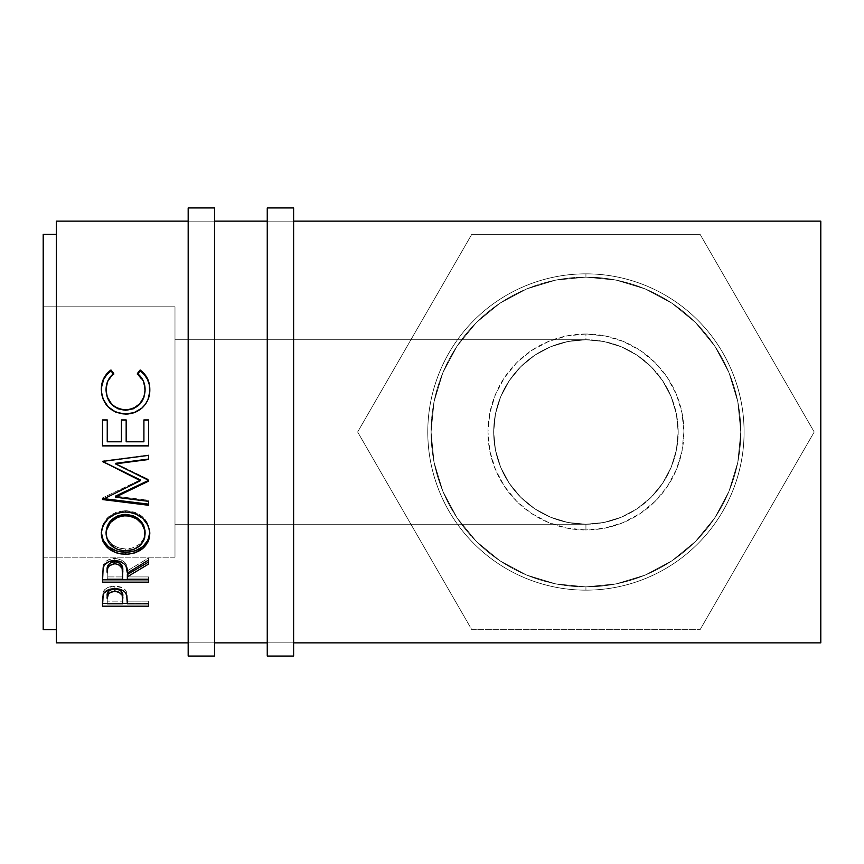 <?xml version="1.0" encoding="UTF-8"?>
<svg xmlns="http://www.w3.org/2000/svg" width="864" height="864" viewBox="0 0 864 864"><rect width="100%" height="100%" fill="white"/><g stroke="black" fill="none" stroke-linecap="round" stroke-linejoin="round"><path stroke-width="0.65" stroke-dasharray="4.32 3.24" d="M214.531 221.13L214.531 642.87L188.179 642.87L188.179 221.13L214.531 221.13L188.179 221.13L188.179 642.87L214.531 642.87L214.531 221.13L214.531 222.145L214.531 221.13L188.179 221.13L188.179 432L188.179 207.943L188.179 656.057L188.179 221.13L214.531 221.13M214.531 207.943L214.531 656.057L214.531 207.943M214.531 642.87L214.531 452.671L214.531 642.87L188.179 642.87L214.531 642.87M293.609 221.13L293.609 642.87L267.257 642.87L267.257 221.13L293.609 221.13L267.257 221.13L267.257 642.87L293.609 642.87L293.609 221.13L293.609 222.145L293.609 221.13L267.257 221.13L267.257 432L267.257 207.943L267.257 656.057L267.257 221.13L293.609 221.13M293.609 207.943L293.609 656.057L293.609 207.943M293.609 642.87L293.609 452.671L293.609 642.87L267.257 642.87L293.609 642.87M585.932 524.254A92.254 92.254 0 0 1 493.679 432A92.254 92.254 0 0 1 585.932 339.746L585.932 334.033A97.967 97.967 0 0 0 487.966 432A97.967 97.967 0 0 0 585.932 529.967L585.932 524.254L567.929 522.482L550.627 517.234L534.676 508.712L520.7 497.232L509.22 483.257L500.699 467.305L495.45 450.004L493.679 432L495.45 413.996L500.699 396.695L509.22 380.743L520.7 366.768L534.676 355.288L550.627 346.766L567.929 341.518L585.932 339.746A92.254 92.254 0 0 0 493.679 432A92.254 92.254 0 0 0 585.932 524.254L174.992 524.254L174.992 339.746L585.932 339.746L567.929 341.518L550.627 346.766L534.676 355.288L520.7 366.768L509.22 380.743L500.699 396.695L495.45 413.996L493.679 432L495.45 450.004L500.699 467.305L509.22 483.257L520.7 497.232L534.676 508.712L550.627 517.234L567.929 522.482L585.932 524.254L603.925 522.482L621.238 517.234L637.189 508.712L651.164 497.232L662.645 483.257L671.166 467.305L676.415 450.004L678.186 432L676.415 413.996L671.166 396.695L662.645 380.743L651.164 366.768L637.189 355.288L621.238 346.766L603.925 341.518L585.932 339.746L174.992 339.746L174.992 557.204L43.2 557.204L43.2 306.796L174.992 306.796L174.992 557.204L174.992 306.796L43.2 306.796L43.2 557.204L43.2 234.306L43.2 629.694L43.2 309.204L43.2 557.204L174.992 557.204L174.992 339.746L174.992 524.254L585.932 524.254A92.254 92.254 0 0 0 678.186 432A92.254 92.254 0 0 0 585.932 339.746L603.925 341.518L621.238 346.766L637.189 355.288L651.164 366.768L662.645 380.743L671.166 396.695L676.415 413.996L678.186 432L676.415 450.004L671.166 467.305L662.645 483.257L651.164 497.232L637.189 508.712L621.238 517.234L603.925 522.482L585.932 524.254L585.932 529.967L605.048 528.088L623.419 522.504L640.354 513.454L655.204 501.271L667.386 486.421L676.436 469.487L682.009 451.116L683.899 432L682.009 412.884L676.436 394.513L667.386 377.579L655.204 362.729L640.354 350.546L623.419 341.496L605.048 335.912L585.932 334.033L566.816 335.912L548.446 341.496L531.5 350.546L516.661 362.729L504.479 377.579L495.428 394.513L489.845 412.884L487.966 432L489.845 451.116L495.428 469.487L504.479 486.421L516.661 501.271L531.5 513.454L548.446 522.504L566.816 528.088L585.932 529.967A97.967 97.967 0 0 0 683.899 432A97.967 97.967 0 0 0 585.932 334.033L585.932 339.746A92.254 92.254 0 0 1 678.186 432A92.254 92.254 0 0 1 585.932 524.254M585.932 590.155L585.932 586.861A154.861 154.861 0 0 0 740.794 432A154.861 154.861 0 0 0 585.932 277.139L585.932 273.845A158.155 158.155 0 0 1 744.088 432A158.155 158.155 0 0 1 585.932 590.155A158.155 158.155 0 0 0 744.088 432A158.155 158.155 0 0 0 585.932 273.845L585.932 277.139A154.861 154.861 0 0 1 740.794 432A154.861 154.861 0 0 1 585.932 586.861L585.932 590.155A158.155 158.155 0 0 0 744.088 432A158.155 158.155 0 0 0 585.932 273.845A158.155 158.155 0 0 1 744.088 432A158.155 158.155 0 0 1 585.932 590.155A158.155 158.155 0 0 1 427.777 432A158.155 158.155 0 0 1 585.932 273.845A158.155 158.155 0 0 0 427.777 432A158.155 158.155 0 0 0 585.932 590.155L585.932 586.861A154.861 154.861 0 0 0 740.794 432A154.861 154.861 0 0 0 585.932 277.139A154.861 154.861 0 0 1 740.794 432A154.861 154.861 0 0 1 585.932 586.861L555.725 583.88L526.673 575.068L499.9 560.758L476.431 541.501L457.175 518.033L442.854 491.26L434.041 462.208L431.071 432L434.041 401.792L442.854 372.74L457.175 345.967L476.431 322.499L499.9 303.242L526.673 288.932L555.725 280.12L585.932 277.139L616.14 280.12L645.192 288.932L671.965 303.242L695.434 322.499L714.69 345.967L729 372.74L737.813 401.792L740.794 432L737.813 462.208L729 491.26L714.69 518.033L695.434 541.501L671.965 560.758L645.192 575.068L616.14 583.88L585.932 586.861L555.725 583.88L526.673 575.068L499.9 560.758L476.431 541.501L457.175 518.033L442.854 491.26L434.041 462.208L431.071 432L434.041 401.792L442.854 372.74L457.175 345.967L476.431 322.499L499.9 303.242L526.673 288.932L555.725 280.12L585.932 277.139L616.14 280.12L645.192 288.932L671.965 303.242L695.434 322.499L714.69 345.967L729 372.74L737.813 401.792L740.794 432L737.813 462.208L729 491.26L714.69 518.033L695.434 541.501L671.965 560.758L645.192 575.068L616.14 583.88L585.932 586.861A154.861 154.861 0 0 1 431.071 432A154.861 154.861 0 0 1 585.932 277.139A154.861 154.861 0 0 0 431.071 432A154.861 154.861 0 0 0 585.932 586.861A154.861 154.861 0 0 1 431.071 432A154.861 154.861 0 0 1 585.932 277.139L585.932 273.845A158.155 158.155 0 0 0 427.777 432A158.155 158.155 0 0 0 585.932 590.155A158.155 158.155 0 0 1 427.777 432A158.155 158.155 0 0 1 585.932 273.845L585.932 277.139A154.861 154.861 0 0 0 431.071 432A154.861 154.861 0 0 0 585.932 586.861L585.932 590.155M56.376 629.694L56.376 234.306L56.376 629.694M56.376 642.87L56.376 221.13L56.376 642.87M820.8 221.13L820.8 642.87L820.8 221.13M464.065 616.313L471.787 629.694L700.067 629.694L814.212 432L700.067 234.306L471.787 234.306L357.653 432L471.787 629.694L700.067 629.694L471.787 629.694L357.653 432L471.787 234.306L700.067 234.306L814.212 432L700.067 629.694L814.212 432L700.067 234.306L471.787 234.306L357.653 432L464.065 616.313M56.376 234.306L56.376 412.625L56.376 234.306M113.746 373.464L113.746 374.371C108.594 378.497 106.034 383.843 106.056 390.388L107.946 381.478L113.746 373.464M145.087 390.118L145.087 390.118C145.033 383.713 142.463 378.464 137.398 374.371L137.398 373.464L137.398 374.371L137.83 373.842L137.398 374.371L143.132 381.37L145.087 390.118M101.455 387.353L101.704 394.783L102.935 399.298L105.98 404.784L108.054 407.182L115.906 412.538L122.893 414.202L129.751 413.975L134.071 412.927L142.744 407.7L147.949 400.205L149.818 390.085C149.98 397.429 147.29 403.596 141.75 408.575L141.75 408.575C137.009 412.452 131.533 414.364 125.302 414.31L125.302 414.31C110.376 412.862 102.373 404.806 101.326 390.139L101.336 389.718M113.303 373.82L113.746 374.371L113.303 373.82M107.244 441.796L107.244 419.926M107.244 441.644L121.435 441.796L121.435 419.926L121.435 441.644L107.244 441.644M143.91 419.926L143.91 441.644L126.166 441.644L126.166 419.926L126.166 441.644L143.91 441.796M148.64 420.109L148.64 445.716L148.64 420.109M102.514 445.716L102.514 420.109L102.514 445.716M115.441 463.352L148.64 479.444L115.441 463.352M148.64 459.054L148.64 455.35M102.514 461.43L148.64 454.993L102.514 460.976L102.514 461.56M102.514 498.992L102.514 497.945L140.357 479.92L102.514 497.945L102.514 498.992M102.514 499.554L102.514 497.945L102.514 499.554M148.64 504.144L148.64 501.368M103.334 498.593L102.514 498.496L103.334 498.593M115.376 496.174L148.64 500.288L115.376 496.174M125.55 511.898L125.55 510.656C140.368 511.985 148.457 519.134 149.818 532.116L148.068 523.984L142.744 517.007L134.87 512.233L125.55 510.656L125.55 511.898M101.347 533.293L101.326 532.429C102.514 519.275 110.592 512.017 125.55 510.656L116.154 512.255L108.248 517.104L103 524.21L101.347 533.293M106.142 533.93L106.056 532.256C107.136 542.581 113.702 548.176 125.755 549.029L125.755 550.886L125.755 549.029C137.689 548.122 144.137 542.527 145.087 532.256L143.726 538.726L139.568 544.147L133.304 547.819L125.755 549.029L118.141 547.83L111.748 544.212L107.546 538.758L106.078 533.002M102.514 575.543L103.14 565.585C104.792 561.071 108.691 558.695 114.847 558.457L114.847 560.466L114.847 558.457C123.779 559.591 127.948 563.717 127.343 570.834L127.343 573.037L127.343 570.834L148.64 557.993L148.64 559.991M148.64 561.967L148.64 557.993L127.343 570.834L126.122 564.386L124.816 562.399L120.506 559.44L114.847 558.457L108.983 559.526L104.63 562.734L103.14 565.585L102.514 579.82M148.64 579.82L148.64 576.925L127.343 576.925L127.343 574.538L127.343 576.925L148.64 576.925L148.64 579.226M108.346 564.797L109.48 563.522M107.244 576.925L107.244 570.715L107.244 576.925L122.612 576.925L107.244 576.925L107.244 579.226L107.244 576.925M122.677 570.856L122.612 576.925L122.677 570.856M116.878 561.881L118.757 562.518M122.612 579.226L122.612 576.925L122.612 579.226M102.514 600.923L103.205 591.883C104.976 588.233 108.864 586.343 114.88 586.202L114.88 588.654L114.88 586.202C121.068 586.354 124.967 588.319 126.587 592.121L127.343 601.884L126.587 592.121L125.107 589.734L122.461 587.768L114.88 586.202L107.438 587.714L104.76 589.583L103 592.466L102.514 603.461M148.64 606.182L148.64 601.128L127.343 601.128L127.343 603.817L127.343 599.227L127.343 601.128L148.64 601.128L148.64 603.817M148.64 603.461L127.343 603.461L148.64 603.461M122.623 603.461L107.244 603.461L122.623 603.461M107.244 601.128L107.244 596.182L107.244 601.128L122.612 601.128L107.244 601.128L107.244 603.817L107.244 601.128M122.72 596.398L122.612 601.128L122.72 596.398M122.612 603.817L122.612 601.128L122.612 603.817M174.992 306.796L174.992 407.57L174.992 306.796M700.067 629.694L814.212 432L700.067 234.306L471.787 234.306L357.653 432L471.787 629.694L700.067 629.694"/><path stroke-width="1.3" d="M188.179 656.057L214.531 656.057L214.531 207.943L188.179 207.943L188.179 656.057L188.179 207.943L214.531 207.943L214.531 656.057L188.179 656.057M267.257 656.057L293.609 656.057L293.609 207.943L267.257 207.943L267.257 656.057L267.257 207.943L293.609 207.943L293.609 656.057L267.257 656.057M43.2 629.694L56.376 629.694L43.2 629.694L43.2 234.306L43.2 629.694M56.376 234.306L43.2 234.306L56.376 234.306M56.376 642.87L188.179 642.87L56.376 642.87L56.376 221.13L188.179 221.13L56.376 221.13L56.376 642.87M214.531 642.87L267.257 642.87L214.531 642.87M293.609 642.87L820.8 642.87L820.8 221.13L293.609 221.13L820.8 221.13L820.8 642.87L293.609 642.87M267.257 221.13L214.531 221.13L267.257 221.13M148.64 606.182L102.514 606.182L102.622 597.64L103.831 593.222L109.123 589.486L114.88 588.654L122.461 590.242L125.107 592.24L126.868 595.598L127.343 603.817L148.64 603.817L148.64 606.182L148.64 603.817L127.343 603.817L126.587 594.659C124.934 590.792 121.036 588.784 114.88 588.654C108.864 588.794 104.976 590.717 103.205 594.421L102.514 606.182L148.64 606.182L148.64 603.817M148.64 582.163L102.514 582.163L103.14 567.713L104.63 564.818L108.983 561.546L114.847 560.466L120.506 561.46L124.816 564.473L126.122 566.492L127.343 573.037L148.64 559.991L148.64 564.03L127.343 576.796L127.343 579.226L148.64 579.226L148.64 582.163L148.64 579.226L127.343 579.226L127.343 576.796L148.64 564.03L148.64 559.991L127.343 573.037C127.948 565.812 123.779 561.622 114.847 560.466C108.68 560.714 104.782 563.123 103.14 567.713L102.514 582.163L148.64 582.163M101.434 536.101L101.725 529.805L103 525.679L108.248 518.454L116.154 513.529L123.152 511.996L130.313 512.287L134.903 513.518L142.765 518.378L148.068 525.452L149.72 531.608L149.407 537.829L148.111 541.76L142.873 548.402L135.065 552.82L128.153 554.202L121.046 553.932L116.478 552.852L108.518 548.629L103.183 542.041L101.434 536.101M148.64 480.341L115.376 496.174L148.64 480.341L115.441 463.86L148.64 480.2L148.64 481.108L115.376 497.189L148.64 501.368L148.64 505.289L102.514 499.554L140.357 480.686L102.514 461.43L148.64 455.35L148.64 459.486L115.441 463.86L148.64 459.486L148.64 455.35L102.514 461.43L140.357 480.686L140.357 479.92L102.514 461.43M148.64 445.932L102.514 445.932L102.514 419.926L107.244 419.926L107.244 441.796L121.435 441.796L121.435 419.926L126.166 419.926L126.166 441.796L143.91 441.796L143.91 419.926L148.64 419.926L148.64 445.932L148.64 419.926L143.91 419.926L143.91 441.796L126.166 441.796L126.166 419.926L121.435 419.926L121.435 441.796L107.244 441.796L107.244 419.926L102.514 419.926L102.514 445.932L148.64 445.932M109.825 370.84L110.97 369.986L113.746 373.464L110.398 376.726L107.946 380.678L106.51 385.096L106.142 391.662L107.438 397.321L111.532 403.931L114.491 406.512L117.925 408.424L123.649 409.817L129.568 409.547L133.369 408.402L139.763 403.812L143.834 397.127L145.022 391.403L144.623 384.89L143.132 380.57L137.398 373.464L140.141 369.986L144.331 373.799L147.42 378.497L149.256 383.81L149.71 392.04L147.949 399.708L145.368 404.32L141.75 408.208L134.071 412.625L125.302 414.029L115.906 412.225L108.054 406.782L102.935 398.779L101.704 394.189L101.358 388.055L103.691 378.518L106.758 373.788L109.825 370.84M106.056 390.388L106.056 389.729C106.045 383.065 108.616 377.644 113.746 373.464L110.97 369.986C104.501 374.846 101.282 381.348 101.326 389.48C102.362 404.341 110.354 412.528 125.302 414.029C131.522 414.083 137.009 412.15 141.75 408.208C147.301 403.121 149.99 396.857 149.818 389.426C149.828 381.337 146.599 374.857 140.141 369.986L137.398 373.464C142.463 377.622 145.022 382.946 145.087 389.448C144.407 401.771 137.916 408.586 125.615 409.903C113.432 408.64 106.92 401.911 106.056 389.729L106.056 390.388C106.92 402.376 113.443 408.996 125.615 410.249L125.615 410.249C137.905 408.964 144.396 402.257 145.087 390.118L143.834 397.678L139.763 404.255L133.369 408.769L125.615 410.249L117.925 408.791L111.532 404.374L107.438 397.861L106.056 390.388M137.398 374.371L140.141 369.986L140.141 370.958C146.599 375.754 149.828 382.136 149.818 390.085L149.256 384.566L147.42 379.339L144.331 374.706L140.141 370.958L137.398 374.371M101.358 388.703L101.326 390.139C101.293 382.126 104.501 375.732 110.97 370.958L110.97 369.986L113.746 374.371L110.97 370.958L106.758 374.695L103.691 379.35L101.455 387.353M102.514 420.109L107.244 420.109L102.514 420.109M107.244 419.926L107.244 441.796M121.435 420.109L126.166 420.109L121.435 420.109M143.91 441.796L143.91 419.926M143.91 420.109L148.64 420.109L143.91 420.109M148.64 445.716L102.514 445.716L148.64 445.716M102.514 461.56L140.357 479.92L140.357 480.686L102.514 499.554L102.514 498.496L148.64 504.144L148.64 501.368L115.376 497.189L115.376 496.174L115.376 497.189L148.64 481.108L148.64 480.2M148.64 459.054L115.441 463.352L148.64 459.054L148.64 455.35M102.514 499.554L148.64 505.289L148.64 501.368M148.64 504.144L102.514 498.496M149.818 533.704C148.478 520.549 140.389 513.281 125.55 511.898C110.592 513.292 102.514 520.668 101.326 534.028C102.816 546.674 110.959 553.435 125.777 554.288C140.54 553.284 148.554 546.426 149.818 533.704M149.818 532.116C148.554 544.633 140.54 551.394 125.777 552.377L125.777 554.288L125.777 552.377C110.959 551.524 102.805 544.882 101.326 532.429L103.183 540.324L108.518 546.804L116.478 550.962L125.777 552.377L135.065 550.94L142.873 546.588L148.111 540.043L149.818 532.116M145.012 530.561L145.087 533.844C144.148 544.266 137.711 549.947 125.755 550.886C113.713 550.022 107.136 544.342 106.056 533.844C107.028 523.012 113.519 516.974 125.55 515.722C137.678 516.91 144.191 522.958 145.087 533.844L145.087 532.256C144.18 521.521 137.668 515.57 125.55 514.415L133.186 515.743L139.59 519.718L143.705 525.582L145.012 530.561M123.595 514.49L125.55 514.415L125.55 515.722L125.55 514.415C113.519 515.646 107.028 521.597 106.056 532.256L107.503 525.614L111.607 519.772L117.936 515.765L123.595 514.49M106.142 533.93L106.056 532.256M148.64 561.967L127.343 574.538L148.64 561.967L148.64 559.991M127.343 574.538L127.343 576.796L127.343 574.538M148.64 579.82L102.514 579.82L148.64 579.82L148.64 579.226M102.514 579.82L102.514 575.543M109.48 563.522L112.838 561.881L116.932 561.892M118.735 562.507L121.468 564.829L122.677 570.856C123.52 565.834 120.895 562.777 114.836 561.665C108.918 562.756 106.391 565.769 107.244 570.715L108.443 564.656M114.836 561.665L114.836 563.717C120.906 564.883 123.52 567.994 122.677 573.059L122.612 579.226L107.244 579.226L122.612 579.226L122.148 568.426L118.757 564.592L114.836 563.717L114.836 561.665M107.244 570.715L107.244 572.908C106.369 567.918 108.896 564.851 114.836 563.717L109.48 565.607L107.708 568.361L107.244 572.908L107.244 570.715M127.343 603.461L122.623 603.461L127.343 603.461M102.514 603.461L107.244 603.461L102.514 603.461L102.514 600.923M113.908 588.946L116.921 589.075L120.355 590.414L122.191 592.672L122.72 596.376C123.53 592.294 120.917 589.799 114.901 588.902L114.901 591.397C120.928 592.326 123.53 594.864 122.72 599.011L122.612 603.817L107.244 603.817L122.612 603.817L122.191 595.22L118.778 592.088L114.901 591.397L114.901 588.902C108.994 589.756 106.445 592.186 107.244 596.182L108.41 591.376L111.121 589.572L113.908 588.946M107.244 596.182L107.244 598.784C106.434 594.745 108.983 592.283 114.901 591.397L111.121 592.078L108.41 593.914L107.244 598.784L107.244 596.182M123.811 550.822L133.304 549.655L139.568 545.918L143.726 540.421L144.763 537.203L144.752 530.41L141.955 523.919L136.62 518.8L129.438 516.046L123.595 515.797L117.936 517.093L110.354 522.526L106.412 530.431L106.423 537.224L109.339 543.402L116.143 548.856L123.811 550.822M122.677 573.048L122.677 570.845M122.72 598.99L122.72 596.376"/></g></svg>
